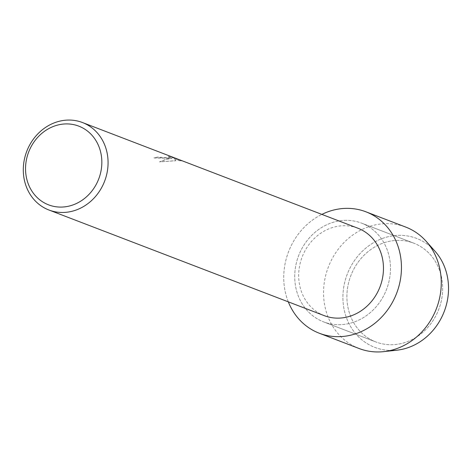 <?xml version="1.0" encoding="UTF-8"?>
<svg xmlns="http://www.w3.org/2000/svg" width="472" height="472" viewBox="0 0 472 472"><rect width="100%" height="100%" fill="white"/><g stroke="black" fill="none" stroke-linecap="round" stroke-linejoin="round"><path stroke-width="0.35" stroke-dasharray="2.36 1.77" d="M396.97 240.384A52.894 47.088 111 0 1 413.732 243.157A52.894 47.088 111 0 1 441.438 300.263A52.894 47.088 111 0 1 392.598 344.702A52.894 47.088 111 0 1 375.836 341.929A52.894 47.088 111 0 1 348.129 284.817A52.894 47.088 111 0 1 396.97 240.384A52.894 47.088 111 0 1 413.732 243.157A52.894 47.088 111 0 1 441.438 300.263A52.894 47.088 111 0 1 392.598 344.702A52.894 47.088 111 0 1 375.836 341.929A52.894 47.088 111 0 1 348.129 284.817A52.894 47.088 111 0 1 396.97 240.384M396.952 350.183A58.357 51.949 111 0 1 393.312 350.442A58.357 51.949 111 0 1 342.961 294.752A58.357 51.949 111 0 1 398.132 235.357A58.357 51.949 111 0 1 430.37 246.644M344.784 220.359A52.894 47.088 111 0 1 361.546 223.132A52.894 47.088 111 0 1 389.247 280.238A52.894 47.088 111 0 1 340.412 324.677A52.894 47.088 111 0 1 323.644 321.904A52.894 47.088 111 0 1 295.944 264.798A52.894 47.088 111 0 1 344.784 220.359A52.894 47.088 111 0 1 361.546 223.132A52.894 47.088 111 0 1 389.247 280.238A52.894 47.088 111 0 1 340.412 324.677A52.894 47.088 111 0 1 323.644 321.904A52.894 47.088 111 0 1 295.944 264.798A52.894 47.088 111 0 1 344.784 220.359M324.293 315.662A46.84 41.695 111 0 1 299.761 265.093A46.84 41.695 111 0 1 343.008 225.746A46.84 41.695 111 0 1 357.853 228.2M167.477 158.391L172.038 158.421L168.327 158.716L159.554 161.802L175.908 160.675L174.127 158.568L179.862 160.769L181.879 160.887L174.805 158.173L168.244 156.456L170.811 157.43L165.578 157.66L157.99 157.04A46.84 41.695 -69 0 0 153.955 157.89L167.477 158.391M168.244 156.533L174.805 158.25L181.879 160.964L179.856 160.846L174.127 158.645L175.903 160.751L159.554 161.884L165.784 159.341L172.038 158.498L153.949 157.967A46.763 41.63 111 0 1 157.984 157.123L159.931 157.524L170.805 157.506L168.244 156.456M288.315 301.862A65.036 57.897 111 0 1 321.874 214.394A65.036 57.897 111 0 0 288.315 301.862M393.312 350.442A58.357 51.949 111 0 1 342.961 294.752A58.357 51.949 111 0 1 398.132 235.357A58.357 51.949 111 0 1 434.948 251.145M359.103 348.513A65.036 57.897 111 0 1 325.043 278.297A65.036 57.897 111 0 1 385.093 223.657A65.036 57.897 111 0 1 405.702 227.067M413.732 243.157L361.546 223.132L413.732 243.157M375.836 341.929L323.644 321.904L375.836 341.929"/><path stroke-width="0.71" d="M430.37 246.644A58.357 51.949 111 0 1 444.754 310.069A58.357 51.949 111 0 1 393.312 350.442M82.464 122.531L357.853 228.2A46.84 41.695 111 0 1 382.385 278.769A46.84 41.695 111 0 1 339.138 318.122A46.84 41.695 111 0 1 324.293 315.662L48.899 209.993A46.84 41.695 111 0 1 24.373 159.424A46.84 41.695 111 0 1 67.62 120.077A46.84 41.695 111 0 1 82.464 122.531A46.84 41.695 111 0 1 106.996 173.1A46.84 41.695 111 0 1 63.744 212.453A46.84 41.695 111 0 1 48.899 209.993M345.286 208.382A65.036 57.897 111 0 1 401.395 270.456A65.036 57.897 111 0 1 339.905 336.648A65.036 57.897 111 0 1 288.315 301.862A65.036 57.897 111 0 0 319.296 333.238A65.036 57.897 111 0 0 339.905 336.648A65.036 57.897 111 0 0 399.955 282.014A65.036 57.897 111 0 0 365.894 211.798A65.036 57.897 111 0 0 345.286 208.382A65.036 57.897 111 0 0 321.874 214.394A65.036 57.897 111 0 1 345.286 208.382M65.431 123.93A42.155 37.53 111 0 1 101.805 164.162A42.155 37.53 111 0 1 61.95 207.066A42.155 37.53 111 0 1 25.576 166.834A42.155 37.53 111 0 1 65.431 123.93M365.894 211.798L405.702 227.067A65.036 57.897 111 0 1 426.127 241.257A65.036 57.897 111 0 1 436.458 308.535A65.036 57.897 111 0 1 383.777 351.628A65.036 57.897 111 0 1 379.718 351.923A65.036 57.897 111 0 1 359.103 348.513L319.296 333.238M426.127 241.257L434.948 251.145A58.357 51.949 111 0 1 444.223 311.514A58.357 51.949 111 0 1 396.952 350.183L383.777 351.628"/></g></svg>
